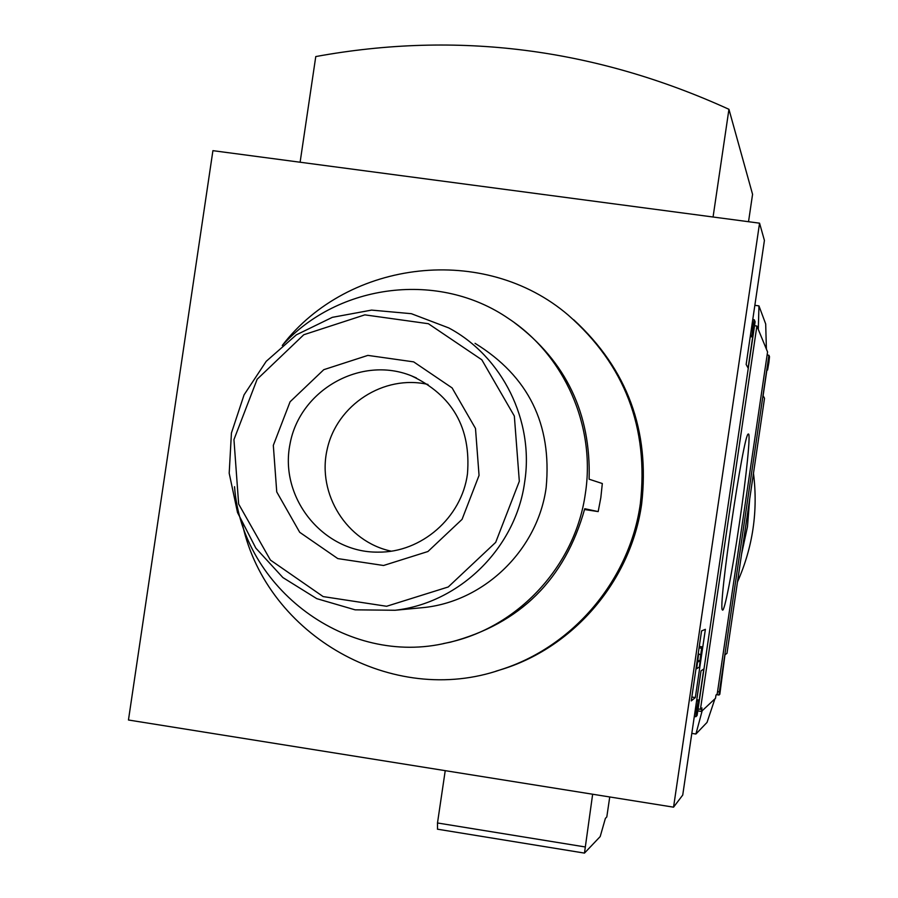 <?xml version="1.0" encoding="UTF-8"?>
<svg xmlns="http://www.w3.org/2000/svg" width="898" height="898" viewBox="0 0 898 898"><rect width="100%" height="100%" fill="white"/><g stroke="black" fill="none" stroke-linecap="round" stroke-linejoin="round"><path stroke-width="1.35" d="M682.727 795.078L673.556 807.167L128.459 720.005L212.916 150.662L759.562 223.175L764.411 240.417L746.148 364.453L748.101 368.068L752.681 336.952L751.996 335.437L753.108 325.727L754.286 319.755L755.117 321.753L697.667 711.867L697.039 715.583L695.838 716.705L696.444 710.498L698.173 701.012L699.205 700.126L703.796 668.976L701.024 670.84L682.727 795.078M719.354 691.976L768.924 355.26L769.519 356.708L768.879 362.657L767.565 370.032L767.06 368.91L763.109 395.692L764.524 398.274L726.965 653.396L724.978 654.732L719.826 694.233L718.972 695.03L719.433 691.909L717.547 691.696M766.398 349.142L758.305 329.476L758.956 305.881L765.691 323.976L766.398 349.142L767.565 351.96L717.221 693.93L715.987 695.063L715.515 698.274L701.45 711.452L697.813 710.89M718.972 695.03L716.447 694.648M701.45 711.452L701.967 707.927L700.44 709.319L698.105 708.96M739.391 523.455C746.463 475.783 750.941 431.736 748.315 434.071C743.69 431.736 717.491 609.922 722.463 609.944C724.237 613.334 732.465 570.836 739.391 523.455M700.44 709.319L756.879 326.03L758.305 329.476M705.379 629.341L695.333 697.566L691.269 700.889L701.562 630.924L705.379 629.341M759.562 223.175L673.556 807.167M756.879 326.03L754.533 325.716M767.565 370.032L766.903 369.931L767.565 370.032M768.924 355.26L767.116 355.013M514.341 322.618C566.133 361.411 591.064 413.608 589.11 479.206L602.322 483.528L600.829 497.649L598.18 511.591L584.755 508.717C565.022 579.289 520.211 623.784 450.336 642.193L447.069 642.811C517.562 628.151 575.427 565.976 585.373 493.462C595.845 426.247 564.55 355.384 508.638 318.633C439.324 270.713 338.557 283.229 282.253 345.472M584.564 509.536L598.18 511.591M242.617 525.061C267.211 635.694 392.864 707.355 500.893 669.639C573.238 646.796 629.723 579.884 640.341 503.666C648.884 427.774 624.851 364.925 568.232 315.108C484.875 243.684 348.682 259.174 282.309 345.416M443.309 643.585L450.336 642.193M609.742 796.964L606.801 816.956L605.398 818.359L600.201 836.554L584.475 853.1L592.646 794.236M437.517 829.146L437.494 822.972L445.228 770.664M753.478 473.302C758.193 510.984 752.85 547.208 737.483 581.96M758.956 305.881L754.848 305.32M691.819 733.385L695.916 734.025L702.157 710.789M714.92 698.835L707.029 722.407L695.916 734.025M749.684 499.03L747.45 526.677L741.625 553.808M573.665 319.744C627.399 369.179 650.062 430.613 641.643 504.047C631.081 579.805 574.945 646.313 503.015 669.021L495.853 671.21M300.112 162.224L315.77 56.563C457.262 30.723 594.981 48.301 728.94 109.298L752.569 194.316L748.528 221.705M749.707 498.895L747.473 526.688L741.602 553.943M728.94 109.298L713.068 217.002M691.83 697.028L695.333 697.566M696.668 668.729L698.565 654.002L697.634 662.174L699.935 660.782L701.832 646.796L699.419 666.967L696.668 668.729M699.284 646.403L701.832 646.796M699.071 647.851L701.439 648.21M698.79 654.294L700.653 654.586M697.881 660.468L699.935 660.782M698.206 653.744L698.857 653.845M750.245 336.615L752.681 336.952M696.769 699.755L699.205 700.126M234.535 486.705C242.033 588.605 347.391 667.113 447.069 642.811M416.223 608.26L424.866 607.441C485.526 600.582 537.857 549.116 546.152 487.603C552.124 424.271 528.417 376.183 475.042 343.328M524.657 482.125C534.344 420.893 502.442 356.495 448.742 327.916L411.351 313.694L371.581 310.102L332.316 317.342L296.351 334.842L266.235 361.31L244.076 394.839L231.426 433.038L229.192 473.212L237.51 512.511L255.84 548.139L282.892 577.571L316.781 598.652L355.103 609.832L395.109 610.258C459.866 602.94 515.789 547.915 524.657 482.125M519.325 481.283L514.341 416.043L481.811 359.784L428.38 323.718L364.835 314.861L303.782 334.741L257.154 379.248L233.951 439.616L238.655 504.07L270.41 560.06L323.145 596.586L386.6 606.273L448.237 586.978L495.685 542.37L519.325 481.283M479.049 475.401L475.491 428.447L452.109 387.914L413.664 361.872L367.866 355.395L323.785 369.673L290.088 401.776L273.318 445.363L276.741 491.913L299.708 532.301L337.794 558.59L383.547 565.493L427.931 551.518L462.055 519.37L479.049 475.401M427.987 384.445C383.873 374.275 336.638 404.919 327.119 449.561C316.938 494.057 346.841 541.752 391.124 551.148M467.465 473.886C471.147 427.931 452.469 395.243 411.452 375.835C360.884 355.294 299.618 390.013 289.987 444.173C279.098 498.087 323.381 552.775 377.968 552.135C421.319 552.831 461.718 517.652 467.465 473.886M695.838 716.705L694.311 716.458L695.815 716.683M750.447 335.223L751.996 335.437M751.48 328.174L752.715 328.354M751.873 325.559L753.108 325.727M752.749 319.565L754.253 319.767L752.76 319.542M695.209 710.307L696.444 710.498M695.602 707.691L696.826 707.882M696.612 700.777L698.173 701.012M437.494 822.972L584.89 846.904M437.416 829.18L584.475 853.1M503.015 669.021L500.893 669.639M424.866 607.441L395.109 610.258M416.414 377.968L411.452 375.835"/></g></svg>
